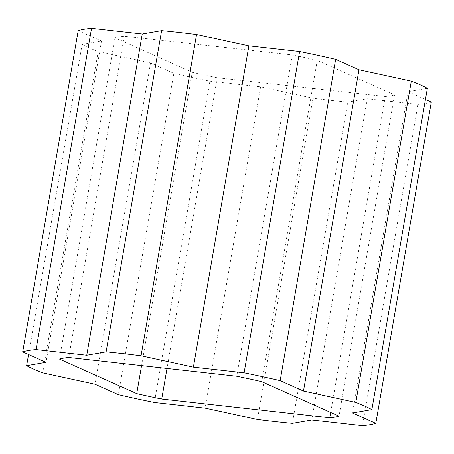 <?xml version="1.0" encoding="UTF-8"?>
<svg xmlns="http://www.w3.org/2000/svg" width="454" height="454" viewBox="0 0 454 454"><rect width="100%" height="100%" fill="white"/><g stroke="black" fill="none" stroke-linecap="round" stroke-linejoin="round"><path stroke-width="0.34" stroke-dasharray="2.27 1.7" d="M192.229 72.322L114.981 37.824A146.824 18.137 9.8 0 1 124.231 36.218L292.268 54.962A146.824 18.137 9.8 0 1 317.267 60.393L394.515 94.892A146.824 18.137 9.8 0 1 385.264 96.498L217.228 77.748A146.824 18.137 9.8 0 1 192.229 72.322L141.563 365.629M427.362 88.303L407.987 91.668L425.438 99.454M78.196 30.639L101.509 41.047L82.134 44.407A184.818 22.831 -170.2 0 0 98.195 51.58L150.529 62.941L173.842 73.355A184.818 22.831 -170.2 0 0 209.896 81.181L260.607 86.839L312.942 98.2A184.818 22.831 -170.2 0 0 347.877 102.093L367.246 98.734L417.952 104.392A184.818 22.831 -170.2 0 0 431.3 102.076M98.195 51.58L42.699 372.865M150.529 62.941L95.034 384.232M82.134 44.407L28.562 354.546M101.509 41.047L46.013 362.332M407.987 91.668L352.491 412.953M417.952 104.392L362.457 425.676M367.246 98.734L311.75 420.024M347.877 102.093L292.382 423.383M312.942 98.2L257.446 419.485M260.607 86.839L205.112 408.123M209.896 81.181L154.4 402.465M114.981 37.824L59.485 359.108M217.228 77.748L167.01 368.466M385.264 96.498L330.688 412.453M394.515 94.892L339.019 416.176M317.267 60.393L261.771 381.678M292.268 54.962L236.772 376.252M124.231 36.218L68.736 357.502M173.842 73.355L118.346 394.639"/><path stroke-width="0.68" d="M371.866 409.593L427.362 88.303A184.818 22.831 -170.2 0 0 411.301 81.135L358.966 69.768L335.654 59.36A184.818 22.831 -170.2 0 0 299.6 51.535L248.888 45.877L196.554 34.515A184.818 22.831 -170.2 0 0 161.618 30.617L142.25 33.976L91.543 28.324A184.818 22.831 -170.2 0 0 78.196 30.639L22.7 351.924A184.818 22.831 9.8 0 1 36.048 349.608L86.754 355.266L106.123 351.907A184.818 22.831 9.8 0 1 141.058 355.8L193.393 367.161L244.104 372.819A184.818 22.831 9.8 0 1 280.158 380.645L303.471 391.059L355.805 402.42A184.818 22.831 9.8 0 1 371.866 409.593L352.491 412.953L375.804 423.361A184.818 22.831 9.8 0 1 362.457 425.676L311.75 420.024L292.382 423.383A184.818 22.831 9.8 0 1 257.446 419.485L205.112 408.123L154.4 402.465A184.818 22.831 9.8 0 1 118.346 394.639L95.034 384.232L42.699 372.865A184.818 22.831 9.8 0 1 26.638 365.697L46.013 362.332L22.7 351.924M425.438 99.454L431.3 102.076L375.804 423.361M136.733 393.607L59.485 359.108A146.824 18.137 9.8 0 1 68.736 357.502L236.772 376.252A146.824 18.137 9.8 0 1 261.771 381.678L339.019 416.176A146.824 18.137 9.8 0 1 329.769 417.782L161.732 399.038A146.824 18.137 9.8 0 1 136.733 393.607L141.563 365.629M28.562 354.546L26.638 365.697M91.543 28.324L36.048 349.608M142.25 33.976L86.754 355.266M161.618 30.617L106.123 351.907M196.554 34.515L141.058 355.8M248.888 45.877L193.393 367.161M299.6 51.535L244.104 372.819M335.654 59.36L280.158 380.645M358.966 69.768L303.471 391.059M411.301 81.135L355.805 402.42M167.01 368.466L161.732 399.038M330.688 412.453L329.769 417.782"/></g></svg>
